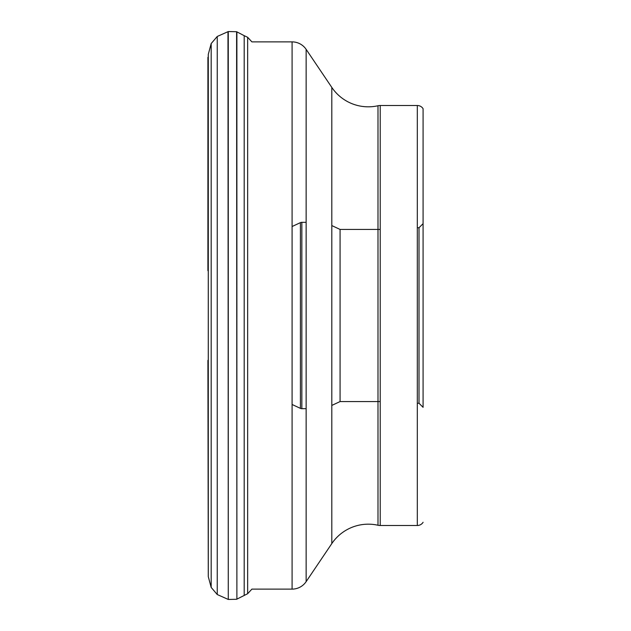 <?xml version="1.0" encoding="UTF-8"?>
<svg xmlns="http://www.w3.org/2000/svg" width="631" height="631" viewBox="0 0 631 631"><rect width="100%" height="100%" fill="white"/><g stroke="black" fill="none" stroke-linecap="round" stroke-linejoin="round"><path stroke-width="0.95" d="M244.197 595.325L244.197 35.675L247.66 37.3L247.66 593.7L236.885 599.142L236.885 31.858L244.197 35.675M207.915 360.333L208.285 576.631L208.285 54.369L211.18 43.563L211.18 587.437L217.245 594.536L217.245 36.464L227.98 31.684L228.28 599.45L228.28 31.55L236.601 31.716L236.885 599.142M207.915 270.62L207.915 57.318M292.09 404.479L300.419 408.367L300.419 222.633L292.09 226.521M306.138 408.683L301.847 408.683A3.392 3.392 0 0 1 300.419 408.367L300.419 222.633A3.392 3.392 0 0 1 301.847 222.317L301.847 408.683L301.847 222.317L306.138 222.317M331.803 225.575L340.077 229.432L340.077 401.568L340.077 229.432L380.225 229.432M331.803 405.425L340.077 401.568L380.225 401.568M417.32 227.736L419.016 227.736L419.016 403.264L419.016 227.736L423.085 223.674L423.085 407.326L419.016 403.264L417.32 403.264M423.085 407.326L423.085 108.706L423.085 407.326M423.085 522.294L423.085 522.294A6.775 6.775 0 0 1 417.32 525.497L380.225 525.497L380.225 105.503L417.32 105.503A6.775 6.775 0 0 1 423.085 108.706M417.32 105.503L417.32 525.497M377.993 401.568L377.993 525.252A10.167 10.167 0 0 0 380.225 525.497M306.138 581.648L306.138 49.352A16.942 16.942 0 0 0 292.09 41.883L292.09 589.117A16.942 16.942 0 0 0 306.138 581.648L331.803 543.591A44.052 44.052 0 0 1 377.993 525.252L377.993 105.748A10.167 10.167 0 0 1 380.225 105.503M377.993 229.432L377.993 105.748A44.052 44.052 0 0 1 331.803 87.409L331.803 543.591M306.138 49.352L331.803 87.409M292.09 589.117L251.903 589.117L247.66 593.7M292.09 41.883L251.903 41.883L247.66 37.3M208.285 576.631L211.18 587.437M217.245 594.536L227.98 599.316M236.601 599.284L228.28 599.45M217.245 36.464L211.18 43.563M207.915 270.644L208.285 54.369"/></g></svg>
